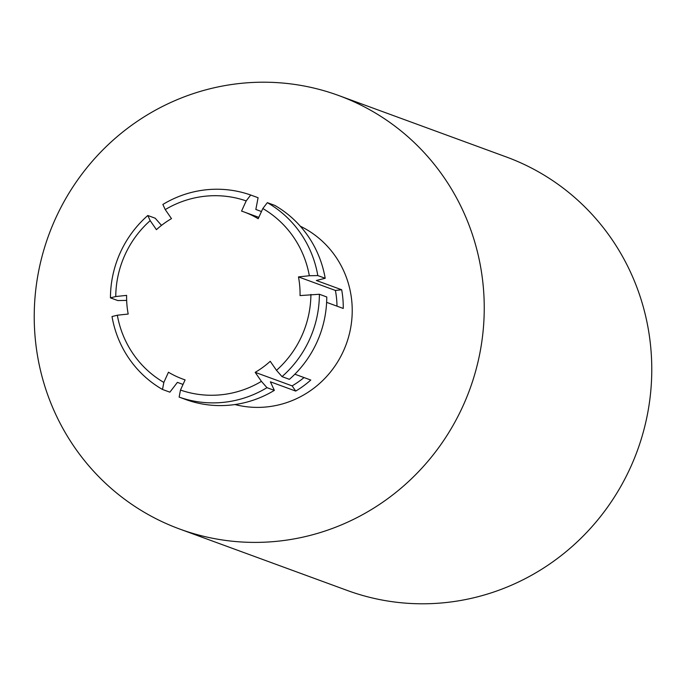 <?xml version="1.0" encoding="UTF-8"?>
<svg xmlns="http://www.w3.org/2000/svg" width="686" height="686" viewBox="0 0 686 686"><rect width="100%" height="100%" fill="white"/><g stroke="black" fill="none" stroke-linecap="round" stroke-linejoin="round"><path stroke-width="1.03" d="M55.429 218.748A230.873 224.211 110.1 0 1 338.678 95.526A230.873 224.211 110.1 0 1 463.041 405.855A230.873 224.211 110.1 0 1 179.792 529.077A230.873 224.211 110.1 0 1 55.429 218.748M179.792 529.077L347.322 590.475A230.873 224.211 -69.9 0 0 630.571 467.252A230.873 224.211 -69.9 0 0 506.208 156.923L338.678 95.526M234.955 404.551A95.414 92.661 -69.9 0 0 343.463 350.966A95.414 92.661 -69.9 0 0 300.314 226.209M258.819 217.368L243.95 211.923A88.991 86.419 110.1 0 0 241.566 211.091L246.188 200.904A100.122 97.232 110.1 0 0 165.24 209.599L162.865 204.454A107.196 104.101 110.1 0 1 250.699 195.021L258.09 197.722L255.835 209.462L261.469 211.528M267.334 202.653L262.824 208.535A100.122 97.232 110.1 0 1 309.335 275.738L317.807 275.575A107.196 104.101 110.1 0 0 267.334 202.653L274.726 205.363A107.196 104.101 110.1 0 1 325.198 278.284L316.349 280.488L341.671 289.766A95.414 92.661 110.1 0 1 343.249 308.451L326.63 302.355M294.86 374.204L310.775 380.035A95.414 92.661 110.1 0 1 295.717 391.08L270.387 381.802L274.349 390.368A107.196 104.101 110.1 0 1 186.515 399.809L179.132 397.1A107.196 104.101 110.1 0 0 266.965 387.667L261.417 381.365A100.122 97.232 110.1 0 1 180.478 390.06L179.132 397.1M183.033 384.434L177.408 382.368L169.879 392.169L162.496 389.468A107.196 104.101 110.1 0 1 112.024 316.546L117.332 315.217L128.196 314.051A88.991 86.419 110.1 0 1 126.618 295.374L115.754 296.541A100.122 97.232 110.1 0 1 124.946 254.909A100.122 97.232 110.1 0 1 150.183 220.643L147.807 215.498L155.19 218.208L161.502 225.385M319.384 294.26L326.768 296.969A107.196 104.101 110.1 0 1 316.923 342.203A107.196 104.101 110.1 0 1 289.406 379.332L282.023 376.623A107.196 104.101 -69.9 0 0 309.54 339.493A107.196 104.101 110.1 0 0 319.384 294.26L300.048 295.589A88.991 86.419 110.1 0 0 298.47 276.904L335.403 290.444L341.671 289.766M336.989 306.153A88.991 86.419 -69.9 0 0 335.403 290.444M126.661 300.399L117.829 300.571L110.446 297.861A107.196 104.101 110.1 0 1 120.29 252.628A107.196 104.101 110.1 0 1 147.807 215.498M261.417 381.365L255.175 372.344L292.116 385.875L295.717 391.08M292.116 385.875A88.991 86.419 -69.9 0 0 304.018 377.566M180.478 390.06L185.1 379.873A88.991 86.419 110.1 0 1 182.708 379.041A88.991 86.419 110.1 0 1 168.464 372.232L163.843 382.428A100.122 97.232 110.1 0 1 117.332 315.217M310.912 294.423A100.122 97.232 110.1 0 1 276.484 370.32L270.241 361.299A88.991 86.419 110.1 0 1 255.175 372.344M309.335 275.738L298.47 276.904M262.824 208.535L258.202 218.723A88.991 86.419 110.1 0 0 243.95 211.923M165.24 209.599L171.491 218.62A88.991 86.419 110.1 0 0 156.425 229.664L150.183 220.643M276.484 370.32L282.023 376.623M317.807 275.575L325.198 278.284M274.349 390.368L266.965 387.667M162.496 389.468L163.843 382.428M246.188 200.904L250.699 195.021M110.446 297.861L115.754 296.541M185.083 379.907L182.708 379.041"/></g></svg>
